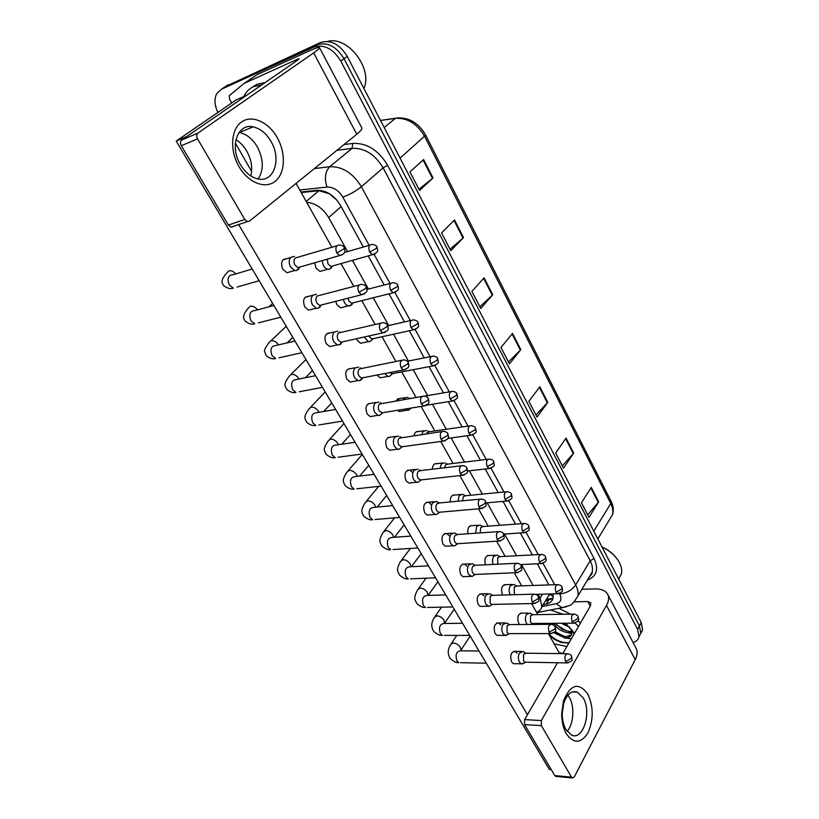 <?xml version="1.0" encoding="UTF-8"?>
<svg xmlns="http://www.w3.org/2000/svg" width="819" height="819" viewBox="0 0 819 819"><rect width="100%" height="100%" fill="white"/><g stroke="black" fill="none" stroke-linecap="round" stroke-linejoin="round"><path stroke-width="1.23" d="M336.855 200.102L329.299 193.745L319.021 190.684L301.238 192.578M548.433 596.058L549.948 594.338L553.275 596.611M347.584 251.597L328.644 217.526C322.87 208.159 315.561 203.092 306.705 202.334M536.465 612.264C539.383 611.291 541.185 609.438 541.861 606.715L540.1 598.044L538.001 594.277M533.108 585.462L521.478 564.526M516.594 555.753L504.545 534.049M499.682 525.307L487.182 502.815M482.34 494.103L469.389 470.792M464.557 462.1L451.136 437.95M446.314 429.279L432.422 404.269M427.6 395.597L413.206 369.697M408.394 361.025L393.489 334.213M388.667 325.532L373.249 297.778M368.407 289.066L352.446 260.36M217.874 112.469C214.527 105.323 214.107 99.119 216.595 93.847L221.376 89.251L313.8 47.103C324.089 44.021 333.087 48.679 340.796 61.067L637.632 629.371L639.444 625.951L640.816 633.22L639.004 636.701L640.816 633.22L639.444 625.951L344.031 58.733L639.444 625.951L641.257 622.553L642.608 629.811L640.796 633.292M313.8 47.103L317.107 44.83C327.385 41.749 336.353 46.376 344.031 58.733C336.353 46.376 327.385 41.749 317.107 44.83L224.734 87.009L317.107 44.83L320.393 42.578C330.651 39.486 339.598 44.103 347.246 56.419L641.257 622.553M225.44 86.538L320.393 42.578M573.709 453.061L563.523 468.161L555.691 453.04L566.042 438.063L573.709 453.061L573.3 453.593L565.653 438.636M598.658 501.842L589.004 517.311L581.459 502.764L591.277 487.397L598.658 501.842L598.259 502.375L590.898 487.981M492.751 294.758L480.743 308.456L471.898 291.39L484.111 277.846L492.751 294.758L492.28 295.239L483.65 278.358M463.513 237.571L450.808 250.706L441.574 232.903L454.504 219.942L463.513 237.571L463.011 238.042L454.013 220.434M433.016 177.948L419.574 190.448L409.93 171.867L423.618 159.562L433.016 177.948L432.493 178.388L423.095 160.022M547.788 402.375L537.029 417.055L528.879 401.32L539.813 386.773L547.788 402.375L547.358 402.887L539.393 387.326M520.823 349.641L509.459 363.861L500.972 347.481L512.52 333.405L520.823 349.641L520.372 350.143L512.08 333.947M508.466 361.937L520.372 350.143M535.933 414.936L547.358 402.887M418.939 189.23L432.493 178.388M450.041 249.232L463.011 238.042M479.852 306.746L492.28 295.239M587.725 514.844L598.259 502.375M562.336 465.857L573.3 453.593M571.938 633.66L567.987 632.729L571.938 633.66M555.947 626.525L552.231 623.331L555.947 626.525M251.628 171.437L235.37 143.1M637.632 629.371L639.015 636.639C638.349 639.557 636.363 641.502 633.056 642.485M222.103 88.759L228.071 84.787M363.349 247.021L340.458 205.344C334.132 195.188 326.29 190.192 316.912 190.346L300.942 192.055M548.904 584.93L537.284 563.779M532.411 554.903L520.362 532.964M515.509 524.119L503.02 501.382M498.177 492.557L485.237 468.99M480.405 460.186L466.984 435.759M462.162 426.975L448.269 401.668M443.448 392.885L429.054 366.666M424.222 357.883L409.316 330.733M404.484 321.939L389.056 293.826M384.203 284.992L368.222 255.907M543.13 604.657L546.304 604.023C549.999 603.214 552.262 601.228 553.071 598.044L553.06 593.867M552.989 598.382L545.249 601.218M294.482 256.408L291.001 257.238C288.749 259.787 288.605 263.063 290.55 267.066L294.645 270.526L296.55 270.557L298.925 268.827M336.844 245.813L295.301 257.995C293.683 259.838 293.571 262.203 294.973 265.11L297.942 267.608L299.304 267.639L296.55 270.557M322.369 260.565C322.563 265.059 324.304 267.967 327.62 269.277L329.33 269.308L331.408 267.895M327.211 259.162L328.03 264.005L330.886 266.451L332.104 266.472L329.33 269.308M316.441 294.297L312.909 295.188C310.739 297.788 310.606 301.044 312.5 304.955L316.308 308.2L318.1 308.261L320.249 306.91M359.029 285.053L317.188 296.007C315.632 297.891 315.53 300.245 316.902 303.071L319.656 305.426L320.946 305.477L318.1 308.261M337.807 331.163L334.224 332.115C332.135 334.756 332.012 337.991 333.855 341.81L337.397 344.871L339.086 344.963L341.032 343.898M380.6 323.208L338.493 332.995C336.988 334.91 336.896 337.244 338.227 340.008L340.786 342.229L342.004 342.291L339.086 344.963M358.579 367.045L354.975 368.059C352.958 370.751 352.846 373.955 354.647 377.682L357.934 380.569L359.531 380.681L361.599 379.535L362.653 377.805M401.566 360.319L359.224 368.99C357.77 370.935 357.688 373.259 358.988 375.962L361.374 378.05L362.52 378.132L359.531 380.681M378.798 401.975L375.174 403.061C373.229 405.784 373.126 408.968 374.887 412.612L377.948 415.335L379.463 415.468L382.36 413.145M421.949 396.437L379.402 404.043C377.999 406.019 377.938 408.323 379.197 410.964L382.504 413.022L379.463 415.468M343.407 299.385C344.123 302.856 345.741 305.037 348.239 305.917L351.576 305.026L352.692 303.265M348.014 298.208L348.894 300.911L351.546 303.214L352.713 303.255L349.856 305.968M364.199 337.018L368.325 341.595L369.86 341.677L372.655 339.179M368.806 335.995L371.672 339.015L372.778 339.076L369.86 341.677M384.735 373.556L387.909 376.351L389.363 376.453L392.086 374.17M389.527 372.635L392.332 373.966L389.363 376.453M238.984 166.615C229.576 150.542 230.856 129.3 241.503 121.98C252.027 114.414 268.724 122.133 277.344 137.817C286.118 153.388 285.186 173.485 275.174 181.316C265.305 189.373 248.249 182.801 238.984 166.615M271.109 141.605C266.308 133.405 260.319 128.491 253.132 126.863C237.561 123.014 229.32 146.591 240.417 164.619C245.157 172.471 250.931 177.221 257.729 178.88C273.761 183.006 281.869 159.541 271.109 141.605M239.056 132.453L239.455 132.524C246.632 134.101 252.621 138.933 257.401 147.031C263.677 159.439 263.902 170.086 258.108 178.962C263.902 170.086 263.677 159.439 257.401 147.031C252.621 138.933 246.632 134.101 239.455 132.524L239.056 132.453M231.716 102.959L229.576 99.191L229.197 95.7L244.082 83.415L296.734 59.541L299.201 58.743L297.707 60.115L181.705 140.029L197.922 133.098C196.447 134.449 196.314 136.374 197.543 138.861L181.327 145.721C180.098 143.274 180.231 141.38 181.705 140.029M244.338 83.251L257.176 74.59L309.326 50.88C315.397 48.137 318.786 47.041 319.471 47.574C319.84 48.167 317.915 49.939 313.677 52.897L197.922 133.098M319.523 47.666L361.783 127.846C362.387 128.89 360.729 131.02 356.787 134.244L249.416 221.181L247.369 221.611L244.789 219.482L197.543 138.861M232.995 226.72L230.958 227.16L228.368 225.071L181.327 145.721M566.318 733.773C563.267 728.316 561.721 721.693 561.66 713.912L563.472 700.962C570.526 684.141 578.644 681.848 587.817 694.102C593.57 706.725 593.642 719.594 588.042 732.708C580.999 743.662 573.761 744.021 566.318 733.773M583.169 697.86L577.354 692.106C571.447 690.315 566.891 694.092 563.677 703.408L562.233 713.728C562.284 719.921 563.523 725.194 565.939 729.545L571.519 735.053C583.159 741 591.963 711.977 583.169 697.86M567.884 695.147L569.318 697.307C574.815 706.48 573.709 724.242 567.086 731.295C573.709 724.242 574.815 706.48 569.318 697.307L567.884 695.147M581.899 589.301L595.075 588.912C601.187 588.81 605.343 590.54 607.544 594.082C609.244 597.235 608.896 601.003 606.5 605.395L541.359 720.556L541.349 725.634L524.59 724.641L524.61 719.614L557.504 662.755M607.77 594.522L635.902 647.89C637.704 651.228 637.479 655.139 635.237 659.623L574.293 776.873L572.348 777.948L571.529 777.139L541.349 725.634M556.377 776.484L554.811 775.613L524.59 724.641M562.766 653.644L590.499 605.702L590.775 602.815L587.725 601.535L574.314 601.832M243.96 96.468L244.369 95.588C246.437 91.462 249.478 88.483 253.501 86.65L261.671 84.941M252.416 87.172L256.92 84.306L265.08 82.586M327.559 41.441C347.655 35.452 373.075 68.735 363.912 88.524M562.837 653.521L559.008 652.497M555.036 623.31L562.387 629.401L568.939 631.429L571.979 631.183M553.347 623.32C557.34 628.797 562.284 631.94 568.171 632.749L572.082 632.196M549.221 623.351L549.529 624.313M554.893 631.654L558.404 634.162L565.847 636.711L571.56 634.756M571.355 629.053L571.938 633.681C571.16 636.465 568.888 637.899 565.11 637.981L553.828 632.729M548.157 623.361L548.351 624.324M563.83 623.239L567.7 625.194M561.24 623.259L569.891 627.323M565.233 623.228L573.269 631.899L574.221 633.845M566.881 646.539L554.125 643.785M549.375 635.319L554.596 639.506L560.954 642.454L568.877 643.079M573.955 634.295L573.699 633.374L573.894 634.408M571.386 638.738L564.199 637.95M601.965 546.897C607.626 549.447 612.295 552.979 615.98 557.493M602.037 547.041C608.804 550.204 614.107 554.565 617.946 560.124C621.191 565.12 622.348 569.768 621.386 574.058L618.652 579.043M558.896 608.312L570.444 614.168M578.153 620.618L580.405 623.146M550.481 609.971L562.929 614.27M575.204 623.034L578.439 626.545M564.178 623.239L567.454 624.979M556.019 624.477L566.441 631.009M554.995 631.521L563.667 636.363M548.454 633.589C555.323 640.376 562.244 643.365 569.185 642.546M570.229 632.698L572.061 632.841M519.553 624.539L518.724 623.433C516.85 617.157 517.966 613.728 522.061 613.165M502.528 595.044L502.477 594.952C500.563 588.646 501.699 585.216 505.876 584.674M485.37 564.803C484.121 558.773 485.432 555.681 489.281 555.507M467.966 533.783C467.342 528.235 468.785 525.522 472.297 525.644M450.266 501.934C450.184 497.031 451.719 494.727 454.873 495.034M515.171 663.718L513.482 663.687L511.65 661.947C509.756 655.476 510.933 651.955 515.192 651.381L517.045 653.152M498.873 635.38L497.041 635.38L495.096 633.537C493.161 627.047 494.369 623.525 498.71 622.972L500.675 624.836M482.176 606.347L480.21 606.388L478.142 604.453C476.167 597.921 477.395 594.399 481.818 593.877L483.906 595.843M465.1 576.596L462.981 576.689L460.78 574.641C458.763 568.089 460.002 564.567 464.506 564.076L466.728 566.144M447.604 546.109L445.321 546.253L442.977 544.092C440.919 537.51 442.178 533.988 446.754 533.517L449.129 535.698M432.289 469.215C432.657 465.1 434.244 463.247 437.018 463.667M414.056 435.575C414.813 432.401 416.359 431.05 418.714 431.511M395.72 400.921L399.928 398.536M429.678 514.844L427.231 515.049L424.723 512.776C422.624 506.173 423.894 502.641 428.552 502.201L431.091 504.504M411.312 482.78L408.691 483.067L406.009 480.661C403.859 474.027 405.149 470.505 409.879 470.075L412.592 472.512M378.183 364.987L380.118 364.609M368.325 341.595L360.626 343.274L357.207 340.305L356.5 338.728M348.239 305.917L340.55 307.831L336.885 304.678L335.718 301.341M373.188 416.103L370.178 416.595L367.107 413.892C364.864 407.238 366.175 403.706 371.048 403.317M357.934 380.569L350.184 382.053L346.887 379.187C344.584 372.522 345.905 368.99 350.839 368.601M337.397 344.871L329.658 346.58L326.116 343.55C323.771 336.865 325.092 333.343 330.077 332.954M316.308 308.2L308.589 310.155L304.781 306.93C302.385 300.256 303.706 296.724 308.743 296.335M392.485 449.877L389.68 450.255L386.814 447.706C384.613 441.062 385.913 437.541 390.714 437.131M327.62 269.277L319.953 271.437L316.021 268.089L314.711 262.776M294.645 270.526L286.957 272.727L282.852 269.308C280.405 262.633 281.716 259.101 286.804 258.702M235.923 139.629C240.274 142.322 243.908 146.181 246.816 151.218C251.413 159.674 252.754 167.926 250.849 175.962M176.228 141.063L236.179 99.898L246.693 95.26L186.793 136.527L176.228 141.063L549.324 769.43L551.248 769.594M527.446 714.721L238.657 224.56M296.089 183.384L331.9 247.287M341.032 263.585L353.828 286.425M361.803 300.645L375.153 324.467M382.033 336.742L395.884 361.455M401.74 371.898L416.052 397.44M421.089 406.429L434.828 430.937M440.724 441.461L453.071 463.482M459.848 475.583L470.853 495.208M478.48 508.814L488.206 526.167M496.631 541.205L505.128 556.367M514.322 572.778L521.652 585.841M531.582 603.562L537.776 614.619M542.7 623.413L543.243 624.365M548.413 633.589L559.633 653.613M383.108 377.272L380.2 377.825L377.027 375.041M402.016 411.046L399.283 411.486L397.41 410.309M419.635 444.348L418.796 444.461M398.484 435.995L394.85 437.141C392.977 439.916 392.885 443.079 394.594 446.631L397.461 449.201L398.884 449.344L401.689 447.235M441.789 431.582L399.068 438.185C397.706 440.192 397.645 442.475 398.884 445.045L401.975 447.02L398.884 449.344M417.659 469.154L414.025 470.362C412.213 473.167 412.131 476.3 413.8 479.78L416.482 482.207L417.823 482.36L420.516 480.446M461.097 465.816L420.843 470.567L418.222 471.447C416.912 473.474 416.861 475.747 418.059 478.265L420.956 480.139L417.823 482.36M439.025 502.835L436.332 501.463L432.719 502.733C430.958 505.569 430.896 508.691 432.524 512.09L435.032 514.383L436.292 514.547L438.871 512.817M479.893 499.16L439.506 502.938L436.885 503.869C435.626 505.917 435.585 508.169 436.752 510.636L438.564 512.295L440.325 512.141M405.139 409.039L408.374 410.35L411.025 408.261M407.637 397.215L404.269 398.269L403.429 399.6M426.423 430.384L423.044 431.5L421.785 434.459M469.584 425.9L429.637 431.695L427.19 432.504L426.504 433.783M426.525 443.407L427.364 443.294M444.737 462.735L441.359 463.912L440.018 468.304M488.001 459.275L447.932 464.097L445.485 464.957L444.533 467.772M457.278 534.397L454.535 532.964L450.941 534.305C449.242 537.172 449.191 540.264 450.778 543.591L453.122 545.761L454.31 545.925L456.777 544.369M498.187 531.644L457.688 534.5L455.088 535.472C453.869 537.551 453.828 539.793 454.975 542.198L456.674 543.765L458.312 543.662M475.071 565.192L472.287 563.687L468.714 565.09C467.076 567.987 467.025 571.058 468.581 574.314L471.898 576.535L474.252 575.133M516.021 563.318L475.419 565.284L472.839 566.308C471.662 568.396 471.631 570.618 472.747 572.972L474.344 574.467L475.87 574.395M492.424 595.218L489.588 593.662L486.046 595.126C484.469 598.044 484.428 601.095 485.943 604.279L489.066 606.408L491.298 605.139M533.384 594.195L492.721 595.311L490.161 596.375L490.09 602.999L491.584 604.412L492.997 604.381M509.346 624.539L506.48 622.911L502.968 624.447C501.443 627.385 501.412 630.415 502.897 633.527L504.832 635.38L507.944 634.408M550.317 624.313L509.592 624.61L507.063 625.726L507.012 632.299L508.415 633.64L509.725 633.64M525.859 653.152L522.962 651.463L519.492 653.06C518.007 656.019 517.987 659.029 519.441 662.08L521.263 663.84L524.201 662.981M566.83 653.695L526.064 653.214L523.556 654.381L523.525 660.902L524.846 662.172L526.064 662.192M465.305 495.608L462.592 494.277L459.224 495.515L458.005 501.208M505.927 491.809L465.765 495.71L463.329 496.601L462.469 500.788M482.76 526.443L480.006 525.051L476.648 526.351L475.696 533.23M523.413 523.536L483.169 526.535L480.743 527.487L480.19 532.913M499.795 556.541L497 555.087L493.662 556.449C492.301 558.773 492.106 561.435 493.099 564.424M540.448 554.473L500.143 556.633L497.727 557.616L497.727 564.199M516.41 585.923L513.574 584.408L510.268 585.841C508.753 588.707 508.753 591.707 510.257 594.829M557.063 584.664L516.707 586.005L514.312 587.039L514.271 593.478L515.356 594.686M532.626 614.608L529.76 613.042L526.484 614.526C524.815 618.171 525.081 621.498 527.272 624.487M573.259 614.127L532.882 614.69L530.507 615.765L530.487 622.164L531.869 623.494L533.087 623.484M319.021 190.684L306.183 201.413M341.165 206.623L328.644 217.526M548.607 584.387L548.249 584.961M542.526 594.154L540.1 598.044M400.071 158.149L425.685 135.145L611.066 501.238L610.749 503.511L424.744 136.578C417.25 123.771 407.473 117.69 395.393 118.356L397.819 117.905C409.541 117.537 418.826 123.28 425.685 135.145M609.172 520.198L612.499 514.701C613.329 511.261 612.745 507.534 610.749 503.511L593.806 531.183M384.203 127.6L395.393 118.356L380.518 120.495M347.246 56.419L340.796 61.067M344.031 144.574L352.743 143.417C366.861 142.823 378.491 150.123 387.633 165.315L594.082 558.558C598.904 569.328 596.652 576.515 587.336 580.139M221.376 89.251L224.734 87.009M589.936 576.617L589.301 576.832M314.394 168.571L329.719 166.728L352.098 148.362L336.906 150.338M369.164 245.342L342.813 197.133C338.585 190.305 333.313 186.957 326.996 187.08C324.242 178.368 325.153 171.58 329.719 166.728C342.393 166.349 352.948 173.024 361.374 186.742L383.108 167.854C374.969 154.371 364.639 147.87 352.098 148.362L352.743 143.417M342.813 197.133C349.764 194.564 355.948 191.093 361.374 186.742L575.665 584.94L590.182 560.769L383.108 167.854L387.633 165.315M541.953 606.562L556.265 603.695C560.964 602.344 562.131 599.088 559.756 593.949C566.543 593.232 571.846 590.233 575.665 584.94C577.825 589.035 578.542 592.772 577.825 596.171L592.198 571.938C592.946 568.54 592.27 564.813 590.182 560.769L594.082 558.558M588.974 577.375L592.198 571.938C592.68 572.778 591.574 574.641 588.881 577.528M326.996 187.08L299.795 190.018M554.719 584.746L543.017 563.329M538.237 554.596L526.115 532.422M521.345 523.689L508.794 500.737M504.013 491.994L491.031 468.243M486.24 459.49L472.809 434.92M468.007 426.126L454.125 400.747M449.283 391.892L434.95 365.663M430.067 356.726L415.253 329.627M410.319 320.608L395.014 292.608M390.028 283.497L374.211 254.555M566.359 606.756L561.998 607.708L556.265 603.695M548.423 600.573L546.304 604.023M336.783 252.928L343.509 249.15L344.42 247.604C343.857 246.191 342.24 245.321 339.568 245.004C335.913 245.25 334.991 247.891 336.783 252.928L339.752 255.538L342.557 254.658M252.211 269.021L233.261 274.672C228.173 275.112 226.832 278.521 229.238 284.899L233.323 288.134C230.405 289.209 227.15 288.349 223.556 285.534C222.788 283.671 219.062 281.449 227.119 272.584L228.972 270.843C231.234 270.372 233.528 271.396 235.841 273.904M259.152 280.712L237.131 287.039M369.656 252.15L376.187 248.485L376.986 247.021C376.484 245.628 374.887 244.768 372.205 244.461C368.796 244.727 367.946 247.287 369.656 252.15L372.502 254.699L375.03 253.921M358.824 292.291L365.458 288.575L366.288 286.937C365.806 285.606 364.25 284.756 361.609 284.377C357.995 284.623 357.074 287.264 358.824 292.291L361.578 294.748L364.26 293.99M273.884 305.538L254.996 310.524C249.938 310.954 248.587 314.353 250.942 320.741L254.74 323.792C251.791 324.744 248.597 323.833 245.147 321.038C244.39 319.195 240.643 317.076 248.362 307.985L250.297 306.234C252.795 305.825 255.211 307.033 257.545 309.848M280.815 317.188L258.364 322.87M380.251 330.559L386.783 326.894L387.541 325.163C387.141 323.935 385.636 323.096 383.036 322.645C379.463 322.901 378.532 325.532 380.251 330.559L382.811 332.872L385.35 332.217M294.994 341.083L276.146 345.444C271.13 345.864 269.779 349.273 272.092 355.661L275.624 358.538C272.788 359.398 269.635 358.435 266.175 355.641L264.68 351.812C263.872 350.645 265.336 347.532 269.072 342.496L271.079 340.724C273.812 340.407 276.331 341.789 278.634 344.871L278.634 344.871M301.904 352.723L279.044 357.78M401.085 367.772L407.524 364.148L408.21 362.336C407.882 361.189 406.429 360.37 403.859 359.869C400.327 360.125 399.406 362.756 401.085 367.772L403.46 369.942L405.866 369.4M315.55 375.696L296.744 379.484C291.789 379.903 290.438 383.302 292.7 389.69L295.987 392.403C293.263 393.192 290.161 392.178 286.681 389.373C285.432 385.892 282.442 385.268 289.271 376.126L291.339 374.344C294.082 374.099 296.58 375.481 298.833 378.491L299.14 379.002M322.461 387.346L299.211 391.789M421.355 403.972L427.702 400.399L428.327 398.505C428.061 397.44 426.648 396.621 424.109 396.068C420.628 396.335 419.707 398.966 421.355 403.972L423.566 406.019L425.829 405.569M335.575 409.428L316.82 412.663C311.916 413.083 310.575 416.482 312.786 422.86L315.858 425.43C313.124 426.126 310.063 425.071 306.675 422.266C305.272 418.785 302.59 417.813 308.968 408.927L311.097 407.145C313.841 406.961 316.318 408.343 318.53 411.292L319.093 412.264M342.506 421.099L318.888 424.938M390.602 290.376L397.041 286.763L397.768 285.207C397.348 283.906 395.812 283.067 393.161 282.688C389.772 282.954 388.923 285.524 390.602 290.376L393.243 292.772L395.659 292.107M410.974 327.569L417.321 324.007L417.987 322.358C417.639 321.15 416.154 320.331 413.534 319.881C410.186 320.157 409.336 322.717 410.974 327.569L413.441 329.832L415.735 329.258M327.754 333.487L328.194 332.923M430.804 363.759L437.07 360.237L437.674 358.527C437.346 357.371 435.903 356.552 433.353 356.081C430.047 356.357 429.197 358.917 430.804 363.759L433.108 365.888L435.278 365.407M356.787 134.244L313.677 52.897M228.368 225.071L244.789 219.482M297.215 60.442L296.734 59.541M257.176 74.59L244.471 83.18M635.237 659.623L606.5 605.395M554.811 775.613L571.529 777.139M590.212 606.183L587.725 601.535M524.61 719.614L541.359 720.556M441.072 439.199L447.338 435.667L447.891 433.712C447.645 432.678 446.283 431.879 443.806 431.296C440.376 431.582 439.465 434.213 441.072 439.199L443.14 441.134L445.27 440.765M355.088 442.301L336.394 445.014C331.541 445.444 330.211 448.843 332.371 455.21L335.247 457.647C332.637 458.282 329.607 457.186 326.177 454.35C324.785 450.819 322.01 450.061 328.184 440.909L330.374 439.138C333.128 439.015 335.585 440.397 337.745 443.284L338.503 444.707M362.049 454.002L338.083 457.258M460.278 473.505L466.461 470.014L466.953 467.977C466.758 467.025 465.427 466.226 462.97 465.591C459.602 465.888 458.701 468.529 460.278 473.505L462.203 475.317L464.189 475.03M374.119 474.344L355.466 476.576C350.696 477.016 349.365 480.415 351.484 486.773L354.166 489.066C351.556 489.629 348.577 488.493 345.208 485.657C343.714 482.104 341.103 481.152 346.939 472.123L349.191 470.362C351.945 470.301 354.381 471.683 356.5 474.508L357.391 476.341M381.101 486.107L356.818 488.779M478.972 506.9L485.073 503.46L485.513 501.361C485.37 500.46 484.07 499.672 481.633 498.996C478.327 499.314 477.436 501.945 478.972 506.9L480.773 508.619L482.626 508.394M392.68 505.61L374.078 507.37C369.369 507.821 368.048 511.22 370.127 517.557L372.645 519.737C370.157 520.27 367.209 519.092 363.79 516.216C362.213 512.622 359.705 511.578 365.254 502.59L367.557 500.839C370.311 500.829 372.727 502.211 374.815 504.985L375.788 507.207M399.692 517.413L375.112 519.533M450.112 398.996L456.285 395.526L456.838 393.734C456.562 392.649 455.169 391.84 452.641 391.318C449.385 391.605 448.536 394.164 450.112 398.996L452.252 401.013L454.31 400.614M468.908 433.312L475.01 429.883L475.501 428.03C475.286 427.016 473.925 426.218 471.416 425.634C468.212 425.941 467.373 428.501 468.908 433.312L470.915 435.217L472.85 434.889M487.233 466.748L493.243 463.359L493.683 461.445C493.519 460.493 492.199 459.705 489.711 459.07C486.547 459.387 485.718 461.947 487.233 466.748L489.107 468.55L490.919 468.284M497.194 539.434L503.214 536.035L503.593 533.875C503.49 533.046 502.231 532.258 499.815 531.531C496.56 531.869 495.679 534.51 497.194 539.434L498.873 541.062L500.604 540.898M410.79 536.097L392.24 537.428C387.602 537.899 386.302 541.298 388.329 547.614L390.683 549.682C388.206 550.143 385.288 548.935 381.92 546.058C380.18 542.465 377.968 540.929 383.138 532.319L385.493 530.599C388.237 530.651 390.643 532.033 392.69 534.735L393.693 537.325M417.844 547.983L392.987 549.539M514.946 571.15L520.884 567.792L521.212 565.571C521.119 564.762 519.891 563.984 517.526 563.247C514.332 563.605 513.472 566.236 514.946 571.15L516.523 572.686L518.13 572.563M428.46 565.857L409.961 566.779C405.395 567.27 404.105 570.659 406.101 576.965L408.312 578.92C405.958 579.361 403.071 578.112 399.641 575.194C397.85 571.549 395.638 570.024 400.614 561.363L403.009 559.674C405.753 559.766 408.138 561.148 410.145 563.8L411.118 566.717M435.554 577.804L410.462 578.838M532.248 602.057L538.114 598.74L538.4 596.467C538.339 595.71 537.141 594.942 534.787 594.154C531.654 594.543 530.804 597.174 532.248 602.057L533.732 603.511L535.216 603.439M445.71 594.911L427.262 595.444C422.768 595.956 421.509 599.344 423.454 605.62L425.532 607.483C423.188 607.862 420.321 606.582 416.943 603.654C415.11 599.969 412.909 598.443 417.68 589.731L420.127 588.073C422.87 588.226 425.225 589.598 427.201 592.198L428.081 595.423M452.846 606.94L427.528 607.442M549.129 632.207L554.924 628.92L555.149 626.607C555.098 625.87 553.92 625.102 551.617 624.303C548.546 624.713 547.706 627.344 549.129 632.207L550.522 633.578L551.904 633.537M462.551 623.29L444.164 623.443C439.752 623.976 438.493 627.364 440.407 633.619L442.373 635.39C440.028 635.718 437.192 634.408 433.845 631.469C430.937 627.19 431.111 622.522 434.367 617.454L436.844 615.827C439.588 616.021 441.932 617.393 443.867 619.952L444.584 623.443M469.737 635.38L444.226 635.39M565.591 661.609L571.314 658.363L571.498 655.999C571.488 655.313 570.331 654.555 568.038 653.705C565.018 654.146 564.199 656.777 565.591 661.609L566.902 662.919L568.181 662.909M479.013 651.003L460.667 650.808C456.337 651.361 455.098 654.75 456.982 660.974L458.824 662.663C456.613 662.981 453.787 661.639 450.378 658.66C447.43 654.361 447.532 649.662 450.675 644.553L453.194 642.956C455.937 643.202 458.261 644.573 460.165 647.071L460.974 650.04L470.167 636.107M486.24 663.175L460.544 662.694M505.077 499.334L511.015 495.986L511.404 494.011C511.291 493.12 510.002 492.342 507.534 491.656C504.422 491.994 503.603 494.553 505.077 499.334L506.838 501.033L508.527 500.829M522.481 531.101L528.347 527.794L528.685 525.757C528.572 524.897 527.313 524.119 524.907 523.423C521.846 523.781 521.038 526.341 522.481 531.101L524.129 532.708L525.716 532.555M539.455 562.08L545.239 558.804L545.536 556.725C545.474 555.927 544.236 555.149 541.84 554.402C538.83 554.78 538.042 557.34 539.455 562.08L541.001 563.605L542.475 563.492M556.009 592.301L561.732 589.066L561.977 586.936C561.947 586.179 560.739 585.411 558.353 584.623C555.405 585.022 554.627 587.581 556.009 592.301L557.463 593.744L558.834 593.673M572.164 621.785L577.815 618.591L578.019 616.41C577.999 615.683 576.811 614.915 574.467 614.107C571.57 614.526 570.802 617.086 572.164 621.785L573.535 623.157L574.815 623.116M546.283 599.549L553.05 598.157M549.733 593.959L541.861 606.715M611.066 501.238C613.4 505.927 613.881 510.421 612.499 514.701L597.829 538.943M380.466 120.403L395.557 118.233M642.608 629.811L639.015 636.639M536.691 612.673L561.998 607.708L569.103 605.61C571.048 605.548 573.955 602.395 577.825 596.171M344.42 247.604L344.953 251.31C345.014 252.856 343.284 254.269 339.752 255.538L297.942 267.608M251.965 268.601L251.075 269.359M283.005 259.838L290.684 257.545M376.986 247.021C377.559 250.583 379.504 251.597 372.502 254.699L330.886 266.451M369.758 245.168L344.523 252.487M366.288 286.937C366.963 290.663 368.765 291.83 361.578 294.748L319.656 305.426M272.645 303.439L268.878 306.859M305.139 297.287L312.838 295.249M286.24 326.331L270.915 340.765M340.08 332.217L339.465 332.012M387.541 325.163C388.186 328.992 390.018 329.975 382.811 332.872L340.786 342.229M292.823 337.418L287.09 342.915M326.668 333.743L334.398 331.951M305.958 359.551L290.96 374.447M360.964 368.151L360.145 367.864M408.21 362.336C408.865 366.257 410.585 367.209 403.46 369.942L361.374 378.05M312.5 370.567L305.405 377.733M347.625 369.246L355.374 367.69M325.194 391.953L310.524 407.299M370.178 416.595L377.948 415.335M381.275 403.143L380.262 402.764M428.327 398.505C428.9 402.559 430.825 403.163 423.566 406.019L381.419 412.93M331.715 402.917L323.669 411.476M368.028 403.828L375.788 402.498M397.768 285.207C398.351 288.81 400.225 289.783 393.243 292.772L351.546 303.214M390.827 283.292L366.943 289.445M417.987 322.358C418.57 326.013 420.372 327.006 413.441 329.832L371.672 339.015M411.322 320.383L387.817 325.716M437.674 358.527C438.185 362.336 440.141 362.971 433.108 365.888L391.298 373.894M380.2 377.825L387.909 376.351M431.275 356.49L407.34 361.23M253.132 126.863L238.841 132.78M230.958 227.16L247.369 221.611M562.233 713.728L561.66 713.912M563.677 703.408L563.472 700.962M577.354 692.106L572.358 691.922M555.63 776.412L572.348 777.948M572.43 630.528L573.269 631.899M618.611 578.951L621.386 574.058M343.97 423.566L329.607 439.342M389.68 450.255L397.461 449.201M401.044 437.233L399.856 436.752M447.891 433.712C448.484 437.807 450.348 438.36 443.14 441.134L400.952 446.908M350.46 434.5L341.748 444.236M387.899 437.541L395.669 436.404M362.295 454.432L348.249 470.618M408.691 483.067L416.482 482.207M420.28 470.454L418.939 469.871M466.953 467.977C467.526 472.092 469.359 472.686 462.203 475.317L419.993 480.026M368.775 465.335L359.613 476.085M407.248 470.393L415.028 469.461M378.685 486.373L366.441 501.146M427.231 515.049L435.032 514.383M485.513 501.361C486.025 505.62 488.042 505.866 480.773 508.619L438.564 512.295M386.66 495.454L377.19 507.074M426.095 502.436L433.875 501.689M439.465 512.418L436.292 514.547M397.184 399.017L404.893 397.686M410.165 398.351L408.978 397.921M456.838 393.734C457.309 397.563 459.357 398.095 452.252 401.013L426.453 405.251M399.283 411.486L407.002 410.227M411.322 408.026L408.374 410.35M450.685 391.646L424.631 396.099M416.134 431.889L423.853 430.763M429.023 431.593L427.682 431.07M475.501 428.03C476.003 431.889 477.886 432.514 470.915 435.217L447.932 438.4M434.613 463.963L442.332 463.022M447.399 463.994L445.925 463.38M493.683 461.445C494.123 465.438 496.181 465.735 489.107 468.55L467.526 471.007M394.594 517.854L384.224 530.947M445.321 546.253L453.122 545.761M503.593 533.875C504.146 538.185 505.978 538.513 498.873 541.062L456.674 543.765M404.125 524.887L394.482 537.274M444.471 533.681L452.252 533.128M457.524 543.888L454.31 545.925M410.411 548.443L401.597 560.063M462.981 576.689L470.782 576.361M521.212 565.571C521.744 569.932 523.648 570.126 516.523 572.686L474.344 574.467M421.201 553.644L411.455 566.707M462.377 564.178L470.157 563.789M475.143 574.59L471.898 576.535M426.064 578.194L418.581 588.492M480.21 606.388L488.011 606.234M538.4 596.467C538.922 600.89 540.827 601.013 533.732 603.511L491.584 604.412M437.889 581.746L428.122 595.423M479.842 593.939L487.622 593.714M492.342 604.535L489.066 606.408M441.543 607.166L435.186 616.277M497.041 635.38L504.832 635.38M555.149 626.607C555.661 631.08 557.585 631.121 550.522 633.578L508.415 633.64M444.42 623.443L454.207 609.234M496.867 622.993L504.647 622.921M509.131 633.773L505.835 635.554M456.818 635.39L451.423 643.437M513.482 663.687L521.263 663.84M571.498 655.999C571.99 660.513 573.996 660.431 566.902 662.919L524.846 662.172M513.493 651.361L521.263 651.443M525.522 662.305L522.205 664.014M452.62 495.26L460.339 494.502M511.404 494.011C511.885 498.024 513.789 498.413 506.838 501.033L486.077 502.917M470.188 525.798L477.907 525.214M528.685 525.757C529.094 529.883 531.203 529.965 524.129 532.708L503.716 534.111M487.315 555.62L495.034 555.2M545.536 556.725C545.986 560.872 547.942 561.046 541.001 563.605L520.444 564.578M504.033 584.746L511.752 584.479M561.977 586.936C562.407 591.113 564.393 591.226 557.463 593.744L535.708 594.338M520.362 613.185L528.06 613.073M578.019 616.41C578.204 619.983 581.101 620.29 573.535 623.157L531.869 623.494M532.534 623.607L530.968 624.457"/></g></svg>
